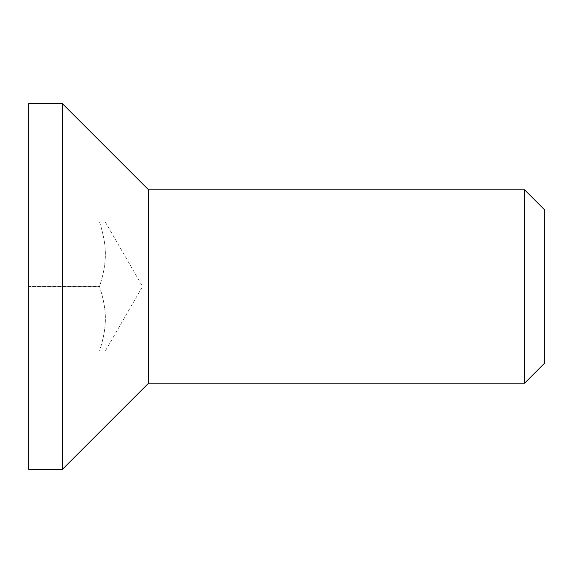 <?xml version="1.0" encoding="UTF-8"?>
<svg xmlns="http://www.w3.org/2000/svg" width="573" height="573" viewBox="0 0 573 573"><rect width="100%" height="100%" fill="white"/><g stroke="black" fill="none" stroke-linecap="round" stroke-linejoin="round"><path stroke-width="0.43" stroke-dasharray="2.87 2.15" d="M544.35 209.582L544.35 363.418M524.574 383.194L524.574 189.806M148.55 383.194L148.55 189.806M99.559 350.963L28.65 350.963L28.65 222.038L99.559 222.038C107.316 246.684 107.316 261.854 99.559 286.5C107.316 311.146 107.316 326.316 99.559 350.963L28.65 350.963L28.65 286.5L99.559 286.5L28.65 286.5L28.65 222.038L99.559 222.038C107.316 222.038 107.316 222.038 99.559 222.038C107.316 222.038 107.316 222.038 99.559 222.038C107.316 246.684 107.316 261.854 99.559 286.5C107.316 311.146 107.316 326.316 99.559 350.963M105.317 222.038L142.534 286.5L105.317 350.963M28.65 469.251L28.65 103.749M62.493 469.251L62.493 103.749"/><path stroke-width="0.86" d="M524.574 383.194L544.35 363.418L544.35 209.582L524.574 189.806L524.574 383.194L148.55 383.194L62.493 469.251L28.65 469.251L28.65 103.749L62.493 103.749L62.493 469.251M524.574 189.806L148.55 189.806L148.55 383.194M148.55 189.806L62.493 103.749"/></g></svg>
